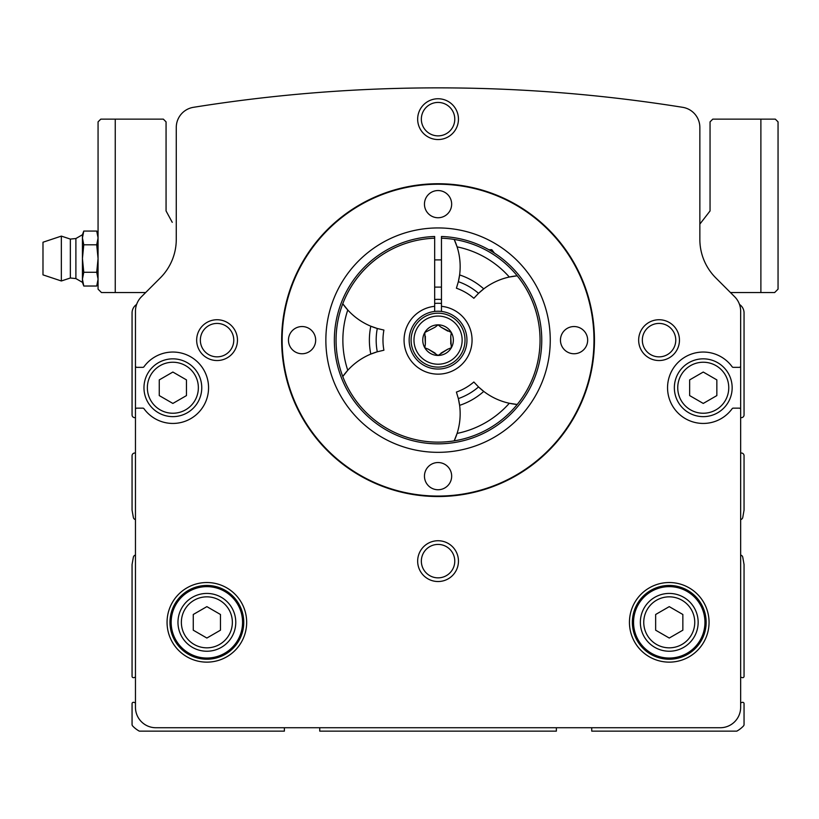 <?xml version="1.0" encoding="UTF-8"?>
<svg xmlns="http://www.w3.org/2000/svg" width="819" height="819" viewBox="0 0 819 819"><rect width="100%" height="100%" fill="white"/><g stroke="black" fill="none" stroke-linecap="round" stroke-linejoin="round"><path stroke-width="1.23" d="M176.269 127.467L176.269 239.414A54.402 54.402 0 0 1 160.329 277.876L141.441 296.765A20.403 20.403 0 0 0 135.463 311.189L135.463 365.98A1.362 1.362 0 0 0 136.824 367.342L142.864 367.342A1.362 1.362 0 0 0 143.97 366.779A35.698 35.698 0 0 1 196.744 361.21A35.698 35.698 0 0 1 196.744 414.281A35.698 35.698 0 0 1 143.97 408.701A1.362 1.362 0 0 0 142.864 408.138L136.824 408.138A1.362 1.362 0 0 0 135.463 409.5L135.463 707.329A20.403 20.403 0 0 0 155.866 727.733L720.249 727.733A20.403 20.403 0 0 0 740.652 707.329L740.652 409.5A1.362 1.362 0 0 0 739.291 408.138L733.251 408.138A1.362 1.362 0 0 0 732.145 408.701A35.698 35.698 0 0 1 679.371 414.281A35.698 35.698 0 0 1 679.371 361.21A35.698 35.698 0 0 1 732.145 366.779A1.362 1.362 0 0 0 733.251 367.342L739.291 367.342A1.362 1.362 0 0 0 740.652 365.98L740.652 311.189A20.403 20.403 0 0 0 734.674 296.765L715.786 277.876A54.402 54.402 0 0 1 699.856 239.414L699.856 127.467A20.403 20.403 0 0 0 682.677 107.32A1547.634 1547.634 0 0 0 193.438 107.32A20.403 20.403 0 0 0 176.269 127.467M246.673 622.338A39.814 39.814 0 0 0 186.957 587.858A39.814 39.814 0 0 0 186.957 656.807A39.814 39.814 0 0 0 246.673 622.338M709.059 622.338A39.814 39.814 0 0 0 649.344 587.858A39.814 39.814 0 0 0 649.344 656.807A39.814 39.814 0 0 0 709.059 622.338M638.656 340.141A20.403 20.403 0 0 1 669.256 322.471A20.403 20.403 0 0 1 669.256 357.811A20.403 20.403 0 0 1 638.656 340.141M417.659 561.138A20.403 20.403 0 0 1 448.259 543.468A20.403 20.403 0 0 1 448.259 578.798A20.403 20.403 0 0 1 417.659 561.138M196.662 340.141A20.403 20.403 0 0 1 227.262 322.471A20.403 20.403 0 0 1 227.262 357.811A20.403 20.403 0 0 1 196.662 340.141M417.659 119.144A20.403 20.403 0 0 1 448.259 101.484A20.403 20.403 0 0 1 448.259 136.814A20.403 20.403 0 0 1 417.659 119.144M135.463 311.189L135.463 417.659L134.787 417.659A2.723 2.723 0 0 1 132.064 414.936L132.064 312.94A10.197 10.197 0 0 1 136.609 304.453M739.506 304.453A10.197 10.197 0 0 1 744.051 312.94L744.051 414.936A2.723 2.723 0 0 1 741.328 417.659L740.652 417.659L740.652 311.189M115.244 292.547L101.464 292.547L98.065 289.148L98.065 121.867L100.788 119.144L115.244 119.144L115.244 292.547L145.669 292.547L141.441 296.765M135.463 555.077A2.723 2.723 0 0 0 133.354 557.268L132.064 564.537L132.064 676.32A1.362 1.362 0 0 0 133.784 677.63L135.463 677.18M135.463 453.02L134.787 453.02A2.723 2.723 0 0 0 132.064 455.743L132.064 510.135L133.354 517.413A2.723 2.723 0 0 0 135.463 519.594M319.738 727.733L319.738 731.132L556.377 731.132L556.377 727.733M135.463 702.804L133.784 702.354A1.362 1.362 0 0 0 132.064 703.664L132.064 724.539A2.037 2.037 0 0 0 132.617 725.931A27.201 27.201 0 0 0 139.302 731.132L284.388 731.132L284.388 727.733M740.652 519.594A2.723 2.723 0 0 0 742.772 517.413L744.051 510.135L744.051 455.743A2.723 2.723 0 0 0 741.328 453.02L740.652 453.02M740.652 677.18L742.342 677.63A1.362 1.362 0 0 0 744.051 676.32L744.051 564.537L742.772 557.268A2.723 2.723 0 0 0 740.652 555.077M591.738 727.733L591.738 731.132L736.824 731.132A27.201 27.201 0 0 0 743.498 725.931A2.037 2.037 0 0 0 744.051 724.539L744.051 703.664A1.362 1.362 0 0 0 742.342 702.354L740.652 702.804M421.345 119.144A16.718 16.718 0 0 1 446.416 104.668A16.718 16.718 0 0 1 446.416 133.63A16.718 16.718 0 0 1 421.345 119.144M200.348 340.141A16.718 16.718 0 0 1 225.42 325.665A16.718 16.718 0 0 1 225.42 354.617A16.718 16.718 0 0 1 200.348 340.141M421.345 561.138A16.718 16.718 0 0 1 446.416 546.662A16.718 16.718 0 0 1 446.416 575.614A16.718 16.718 0 0 1 421.345 561.138M642.331 340.141A16.718 16.718 0 0 1 667.413 325.665A16.718 16.718 0 0 1 667.413 354.617A16.718 16.718 0 0 1 642.331 340.141M434.664 303.429A36.875 36.875 0 0 1 441.461 303.429M434.664 299.488A40.796 40.796 0 0 1 441.461 299.488M325.86 340.141A112.193 112.193 0 0 1 494.154 242.977A112.193 112.193 0 0 1 494.154 437.305A112.193 112.193 0 0 1 325.86 340.141M282.146 340.141A155.917 155.917 0 0 1 516.021 205.119A155.917 155.917 0 0 1 516.021 475.174A155.917 155.917 0 0 1 282.146 340.141M424.457 204.146A13.595 13.595 0 0 1 444.86 192.373A13.595 13.595 0 0 1 444.86 215.919A13.595 13.595 0 0 1 424.457 204.146M560.452 340.141A13.595 13.595 0 0 1 580.855 328.368A13.595 13.595 0 0 1 580.855 351.924A13.595 13.595 0 0 1 560.452 340.141M424.457 476.136A13.595 13.595 0 0 1 444.86 464.363A13.595 13.595 0 0 1 444.86 487.919A13.595 13.595 0 0 1 424.457 476.136M288.462 340.141A13.595 13.595 0 0 1 308.865 328.368A13.595 13.595 0 0 1 308.865 351.924A13.595 13.595 0 0 1 288.462 340.141M281.664 340.141A156.398 156.398 0 0 1 516.257 204.699A156.398 156.398 0 0 1 516.257 475.583A156.398 156.398 0 0 1 281.664 340.141M655.65 614.485L655.65 630.19L669.256 638.042L682.851 630.19L682.851 614.485L669.256 606.633L655.65 614.485M698.157 622.338A28.9 28.9 0 0 0 654.801 597.307A28.9 28.9 0 0 0 654.801 647.358A28.9 28.9 0 0 0 698.157 622.338M704.954 622.338A35.698 35.698 0 0 0 651.402 591.42A35.698 35.698 0 0 0 651.402 653.255A35.698 35.698 0 0 0 704.954 622.338A35.698 35.698 0 0 0 651.402 591.42A35.698 35.698 0 0 0 651.402 653.255A35.698 35.698 0 0 0 704.954 622.338M193.264 614.485L193.264 630.19L206.869 638.042L220.465 630.19L220.465 614.485L206.869 606.633L193.264 614.485M235.77 622.338A28.9 28.9 0 0 0 192.414 597.307A28.9 28.9 0 0 0 192.414 647.358A28.9 28.9 0 0 0 235.77 622.338M242.567 622.338A35.698 35.698 0 0 0 189.015 591.42A35.698 35.698 0 0 0 189.015 653.255A35.698 35.698 0 0 0 242.567 622.338A35.698 35.698 0 0 0 189.015 591.42A35.698 35.698 0 0 0 189.015 653.255A35.698 35.698 0 0 0 242.567 622.338M732.155 387.745A28.9 28.9 0 0 0 688.799 362.715A28.9 28.9 0 0 0 688.799 412.766A28.9 28.9 0 0 0 732.155 387.745A28.9 28.9 0 0 0 688.799 362.715A28.9 28.9 0 0 0 688.799 412.766A28.9 28.9 0 0 0 732.155 387.745M716.85 379.893L716.85 395.587L703.255 403.439L689.649 395.587L689.649 379.893L703.255 372.041L716.85 379.893M201.761 387.745A28.9 28.9 0 0 0 158.415 362.715A28.9 28.9 0 0 0 158.415 412.766A28.9 28.9 0 0 0 201.761 387.745A28.9 28.9 0 0 0 158.415 362.715A28.9 28.9 0 0 0 158.415 412.766A28.9 28.9 0 0 0 201.761 387.745M186.466 379.893L186.466 395.587L172.87 403.439L159.265 395.587L159.265 379.893L172.87 372.041L186.466 379.893M699.856 224.109L710.053 210.944L710.053 121.867L712.776 119.144L775.327 119.144L778.05 121.867L778.05 289.148L774.651 292.547L730.456 292.547M115.244 119.144L163.35 119.144L166.062 121.867L166.062 210.944L172.256 222.338M101.464 292.547L98.065 289.148M774.651 292.547L778.05 289.148M83.773 286.026L82.432 279.156L82.432 282.34L83.773 286.026L96.724 286.026L97.84 281.9M82.432 258.548L82.432 279.156L83.773 272.287L82.432 258.548L83.773 244.799L82.432 237.93L82.432 258.548M42.987 258.548L42.987 274.867L61.353 280.978L61.353 236.107L42.987 242.229L42.987 258.548M75.891 238.524L70.352 239.087L70.352 277.999L75.891 278.573L75.891 238.524L82.432 234.746L82.432 237.93L83.773 231.06L96.724 231.06L98.065 237.93L96.724 244.799L98.065 258.548L96.724 272.287L98.065 279.156L96.724 286.026L98.065 282.34L96.724 286.026M83.773 272.287L96.724 272.287M83.773 244.799L96.724 244.799M441.461 238.206L441.461 236.496A103.696 103.696 0 0 1 527.293 392.966A103.696 103.696 0 0 1 348.822 392.966A103.696 103.696 0 0 1 434.664 236.496L434.664 238.206A101.996 101.996 0 0 0 350.297 392.117A101.996 101.996 0 0 0 525.818 392.117A101.996 101.996 0 0 0 441.461 238.206L441.461 306.316A33.999 33.999 0 0 1 466.922 358.118A33.999 33.999 0 0 1 409.203 358.118A33.999 33.999 0 0 1 434.664 306.316L434.664 238.206M377.283 351.791A64.599 64.599 0 0 0 370.812 354.084L377.283 351.791A61.875 61.875 0 0 1 377.283 328.491L383.906 330.067A55.078 55.078 0 0 0 383.906 350.215L377.283 351.791M342.772 376.515L347.768 370.29A64.599 64.599 0 0 0 346.212 372.072L346.212 372.072A64.599 64.599 0 0 0 342.772 376.515A101.996 101.996 0 0 1 342.772 303.767A64.599 64.599 0 0 0 377.283 328.491L370.812 326.197A68.673 68.673 0 0 0 370.812 354.084A64.599 64.599 0 0 0 347.768 370.29A95.199 95.199 0 0 1 347.768 309.991L342.772 303.767M511.629 276.566A64.599 64.599 0 0 0 509.316 277.027L517.209 275.808A64.599 64.599 0 0 0 511.629 276.566L511.629 276.566M454.197 239.435L457.094 246.867A95.199 95.199 0 0 1 509.316 277.027A64.599 64.599 0 0 0 478.531 293.335L473.853 298.28A55.078 55.078 0 0 0 456.408 288.206L458.353 281.685A64.599 64.599 0 0 0 459.613 274.928L458.353 281.685A61.875 61.875 0 0 1 478.531 293.335L483.753 288.872A68.673 68.673 0 0 0 459.613 274.928A64.599 64.599 0 0 0 456.337 244.635L456.337 244.635A64.599 64.599 0 0 0 454.197 239.435A101.996 101.996 0 0 1 517.209 275.808M478.531 386.947A64.599 64.599 0 0 0 483.753 391.41L478.531 386.947A61.875 61.875 0 0 1 458.353 398.597L456.408 392.076A55.078 55.078 0 0 0 473.853 382.002L478.531 386.947M517.209 404.473L509.316 403.265A64.599 64.599 0 0 0 511.629 403.726L511.629 403.726A64.599 64.599 0 0 0 517.209 404.473A101.996 101.996 0 0 1 454.197 440.847A64.599 64.599 0 0 0 457.094 433.415L454.197 440.847M459.613 405.354A64.599 64.599 0 0 0 458.353 398.597L459.613 405.354A68.673 68.673 0 0 0 483.753 391.41A64.599 64.599 0 0 0 509.316 403.265A95.199 95.199 0 0 1 457.094 433.415A64.599 64.599 0 0 0 459.613 405.354M434.664 311.445L434.664 306.316M441.461 306.316L441.461 311.445M441.031 353.091L447.778 349.191L438.063 355.446L428.337 349.191L424.805 347.788L425.358 344.041L424.805 332.494L435.084 327.201L438.063 324.846L441.031 327.201L451.31 332.494L450.757 336.251L451.31 347.788L447.778 349.191M450.757 344.041L450.757 336.251M447.778 331.091L441.031 327.201M425.358 336.251L425.358 344.041M428.337 349.191L435.084 353.091M438.063 324.846A15.295 15.295 0 0 1 451.31 347.788A15.295 15.295 0 0 1 424.805 347.788A15.295 15.295 0 0 1 438.063 324.846M438.063 311.24A28.9 28.9 0 0 1 463.083 354.596A28.9 28.9 0 0 1 413.032 354.596A28.9 28.9 0 0 1 438.063 311.24M494.502 253.153L491.779 249.703L488.8 249.703M491.779 251.443L491.779 249.703M694.747 622.338A25.502 25.502 0 0 0 656.5 600.255A25.502 25.502 0 0 0 656.5 644.42A25.502 25.502 0 0 0 694.747 622.338M706.152 622.338A36.896 36.896 0 0 0 650.808 590.386A36.896 36.896 0 0 0 650.808 654.289A36.896 36.896 0 0 0 706.152 622.338M232.361 622.338A25.502 25.502 0 0 0 194.113 600.255A25.502 25.502 0 0 0 194.113 644.42A25.502 25.502 0 0 0 232.361 622.338M243.755 622.338A36.896 36.896 0 0 0 188.421 590.386A36.896 36.896 0 0 0 188.421 654.289A36.896 36.896 0 0 0 243.755 622.338M728.756 387.745A25.502 25.502 0 0 0 690.499 365.653A25.502 25.502 0 0 0 690.499 409.828A25.502 25.502 0 0 0 728.756 387.745M198.362 387.745A25.502 25.502 0 0 0 160.114 365.653A25.502 25.502 0 0 0 160.114 409.828A25.502 25.502 0 0 0 198.362 387.745M760.882 119.144L760.882 292.547M438.063 313.186A26.955 26.955 0 0 1 461.404 353.624A26.955 26.955 0 0 1 414.711 353.624A26.955 26.955 0 0 1 438.063 313.186M438.063 316.062A24.079 24.079 0 0 1 458.916 352.18A24.079 24.079 0 0 1 417.209 352.18A24.079 24.079 0 0 1 438.063 316.062M42.987 265.346L42.987 251.812L42.987 265.346M42.987 251.74L42.987 265.274L42.987 251.74M98.065 234.746L96.724 231.06L98.065 234.746M70.352 239.087L61.353 236.107M70.352 277.999L61.353 280.978M75.891 278.573L82.432 282.34M82.432 234.746L83.773 231.06M441.461 259.899L434.664 259.899M441.461 287.1L434.664 287.1"/></g></svg>
